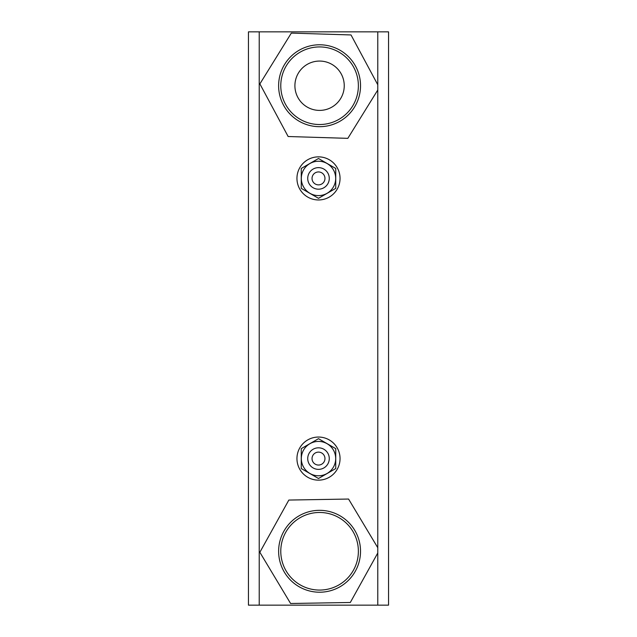 <?xml version="1.0" encoding="UTF-8"?>
<svg xmlns="http://www.w3.org/2000/svg" width="637" height="637" viewBox="0 0 637 637"><rect width="100%" height="100%" fill="white"/><g stroke="black" fill="none" stroke-linecap="round" stroke-linejoin="round"><path stroke-width="0.96" d="M319.575 110.4A24.668 24.668 0 0 1 298.212 73.398A24.668 24.668 0 0 1 340.938 73.398A24.668 24.668 0 0 1 319.575 110.4M358.376 85.732A38.793 38.793 0 0 1 300.178 119.326A38.793 38.793 0 0 1 300.178 52.13A38.793 38.793 0 0 1 358.376 85.732M318.5 480.147A21.554 21.554 0 0 1 299.836 447.819A21.554 21.554 0 0 1 337.164 447.819A21.554 21.554 0 0 1 318.5 480.147M318.5 199.962A21.554 21.554 0 0 1 299.836 167.635A21.554 21.554 0 0 1 337.164 167.635A21.554 21.554 0 0 1 318.5 199.962M335.739 448.639L335.739 468.545L318.5 478.498L301.261 468.545L301.261 448.639L318.5 438.686L335.739 448.639M318.5 475.783A17.191 17.191 0 0 0 333.382 450.001A17.191 17.191 0 0 0 303.618 450.001A17.191 17.191 0 0 0 318.5 475.783M335.739 168.455L335.739 188.361L318.5 198.314L301.261 188.361L301.261 168.455L318.5 158.502L335.739 168.455M318.5 195.599A17.191 17.191 0 0 0 333.382 169.816A17.191 17.191 0 0 0 303.618 169.816A17.191 17.191 0 0 0 318.5 195.599M377.773 553.004L350.318 602.483L290.599 603.494L259.856 552.287L288.84 500.061L348.558 499.042L377.773 547.709M360.518 550.575A40.951 40.951 0 0 0 298.506 516.161A40.951 40.951 0 0 0 299.709 587.075A40.951 40.951 0 0 0 360.518 550.575M377.773 90.008L347.834 138.348L288.139 136.517L259.88 83.893L291.316 33.108L351.019 34.947L377.773 84.761M360.51 86.99A40.951 40.951 0 0 0 300.202 49.654A40.951 40.951 0 0 0 298.02 120.552A40.951 40.951 0 0 0 360.51 86.99M318.5 447.819A10.773 10.773 0 0 1 327.832 463.983A10.773 10.773 0 0 1 309.168 463.983A10.773 10.773 0 0 1 318.5 447.819M318.5 167.635A10.773 10.773 0 0 1 327.832 183.798A10.773 10.773 0 0 1 309.168 183.798A10.773 10.773 0 0 1 318.5 167.635M377.773 605.15L377.773 31.85L388.546 31.85L388.546 605.15L259.227 605.15L259.227 31.85L377.773 31.85M259.227 605.15L248.454 605.15L248.454 31.85L259.227 31.85M358.376 551.268A38.793 38.793 0 0 1 300.178 584.87A38.793 38.793 0 0 1 300.178 517.674A38.793 38.793 0 0 1 358.376 551.268M318.5 452.127A6.466 6.466 0 0 1 324.098 461.825A6.466 6.466 0 0 1 312.902 461.825A6.466 6.466 0 0 1 318.5 452.127M318.5 171.942A6.466 6.466 0 0 1 324.098 181.641A6.466 6.466 0 0 1 312.902 181.641A6.466 6.466 0 0 1 318.5 171.942"/></g></svg>

